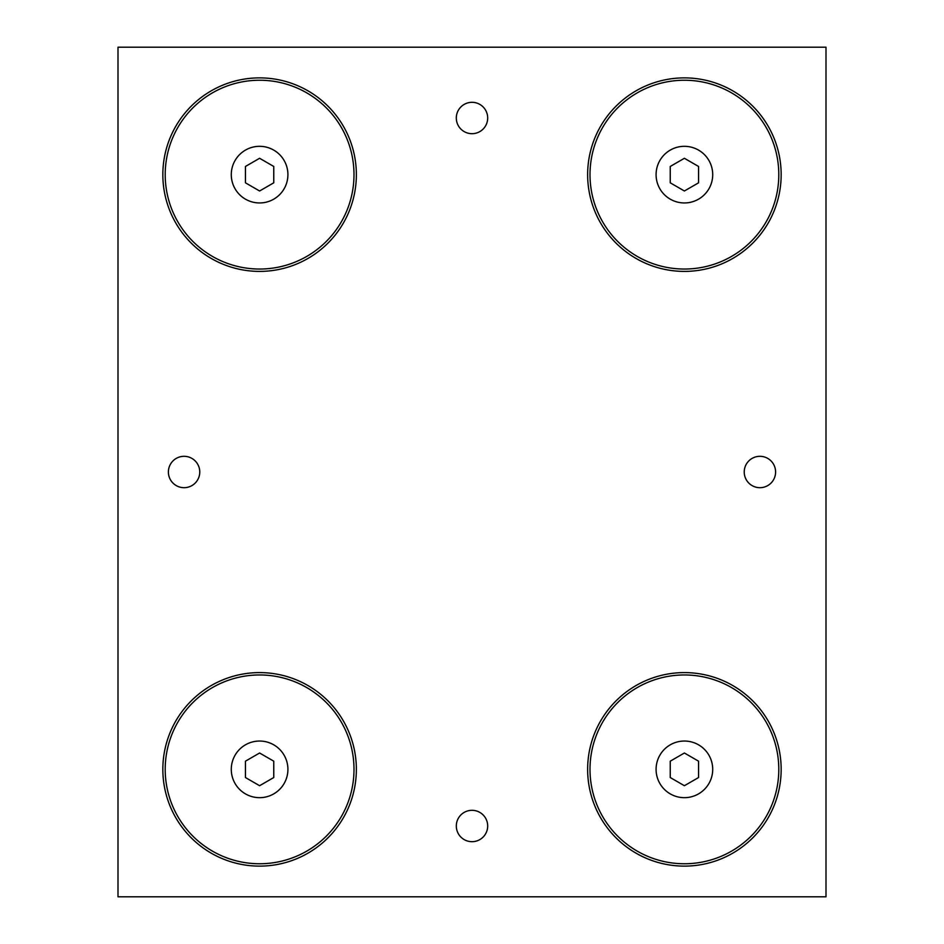 <?xml version="1.0" encoding="UTF-8"?>
<svg xmlns="http://www.w3.org/2000/svg" width="944" height="944" viewBox="0 0 944 944"><rect width="100%" height="100%" fill="white"/><g stroke="black" fill="none" stroke-linecap="round" stroke-linejoin="round"><path stroke-width="1.42" d="M775.602 472A15.682 15.682 0 0 1 752.073 485.582A15.682 15.682 0 0 1 752.073 458.418A15.682 15.682 0 0 1 775.602 472M487.682 118A15.682 15.682 0 0 1 464.153 131.582A15.682 15.682 0 0 1 464.153 104.418A15.682 15.682 0 0 1 487.682 118M487.682 826A15.682 15.682 0 0 1 464.153 839.582A15.682 15.682 0 0 1 464.153 812.418A15.682 15.682 0 0 1 487.682 826M199.762 472A15.682 15.682 0 0 1 176.233 485.582A15.682 15.682 0 0 1 176.233 458.418A15.682 15.682 0 0 1 199.762 472M118 896.8L826 896.8L826 47.2L118 47.2L118 896.8M245.44 166.463L245.44 182.817L259.6 190.995L273.76 182.817L273.76 166.463L259.6 158.285L245.44 166.463M259.6 77.88A96.76 96.76 0 0 1 356.36 174.64A96.76 96.76 0 0 1 259.6 271.4A96.76 96.76 0 0 1 162.84 174.64A96.76 96.76 0 0 1 259.6 77.88M259.6 146.32A28.32 28.32 0 0 0 235.08 188.8A28.32 28.32 0 0 0 284.12 188.8A28.32 28.32 0 0 0 259.6 146.32M670.24 166.463L670.24 182.817L684.4 190.995L698.56 182.817L698.56 166.463L684.4 158.285L670.24 166.463M684.4 77.88A96.76 96.76 0 0 1 781.16 174.64A96.76 96.76 0 0 1 684.4 271.4A96.76 96.76 0 0 1 587.64 174.64A96.76 96.76 0 0 1 684.4 77.88M684.4 146.32A28.32 28.32 0 0 0 659.88 188.8A28.32 28.32 0 0 0 708.92 188.8A28.32 28.32 0 0 0 684.4 146.32M684.4 672.6A96.76 96.76 0 0 1 781.16 769.36A96.76 96.76 0 0 1 684.4 866.12A96.76 96.76 0 0 1 587.64 769.36A96.76 96.76 0 0 1 684.4 672.6M698.56 777.537L698.56 761.183L684.4 753.005L670.24 761.183L670.24 777.537L684.4 785.715L698.56 777.537M684.4 741.04A28.32 28.32 0 0 0 659.88 783.52A28.32 28.32 0 0 0 708.92 783.52A28.32 28.32 0 0 0 684.4 741.04M259.6 672.6A96.76 96.76 0 0 1 356.36 769.36A96.76 96.76 0 0 1 259.6 866.12A96.76 96.76 0 0 1 162.84 769.36A96.76 96.76 0 0 1 259.6 672.6M273.76 777.537L273.76 761.183L259.6 753.005L245.44 761.183L245.44 777.537L259.6 785.715L273.76 777.537M259.6 741.04A28.32 28.32 0 0 0 235.08 783.52A28.32 28.32 0 0 0 284.12 783.52A28.32 28.32 0 0 0 259.6 741.04M259.6 269.04A94.4 94.4 0 0 1 177.85 127.44A94.4 94.4 0 0 1 341.35 127.44A94.4 94.4 0 0 1 259.6 269.04M684.4 269.04A94.4 94.4 0 0 1 602.65 127.44A94.4 94.4 0 0 1 766.15 127.44A94.4 94.4 0 0 1 684.4 269.04M684.4 863.76A94.4 94.4 0 0 1 602.65 722.16A94.4 94.4 0 0 1 766.15 722.16A94.4 94.4 0 0 1 684.4 863.76M259.6 863.76A94.4 94.4 0 0 1 177.85 722.16A94.4 94.4 0 0 1 341.35 722.16A94.4 94.4 0 0 1 259.6 863.76"/></g></svg>
